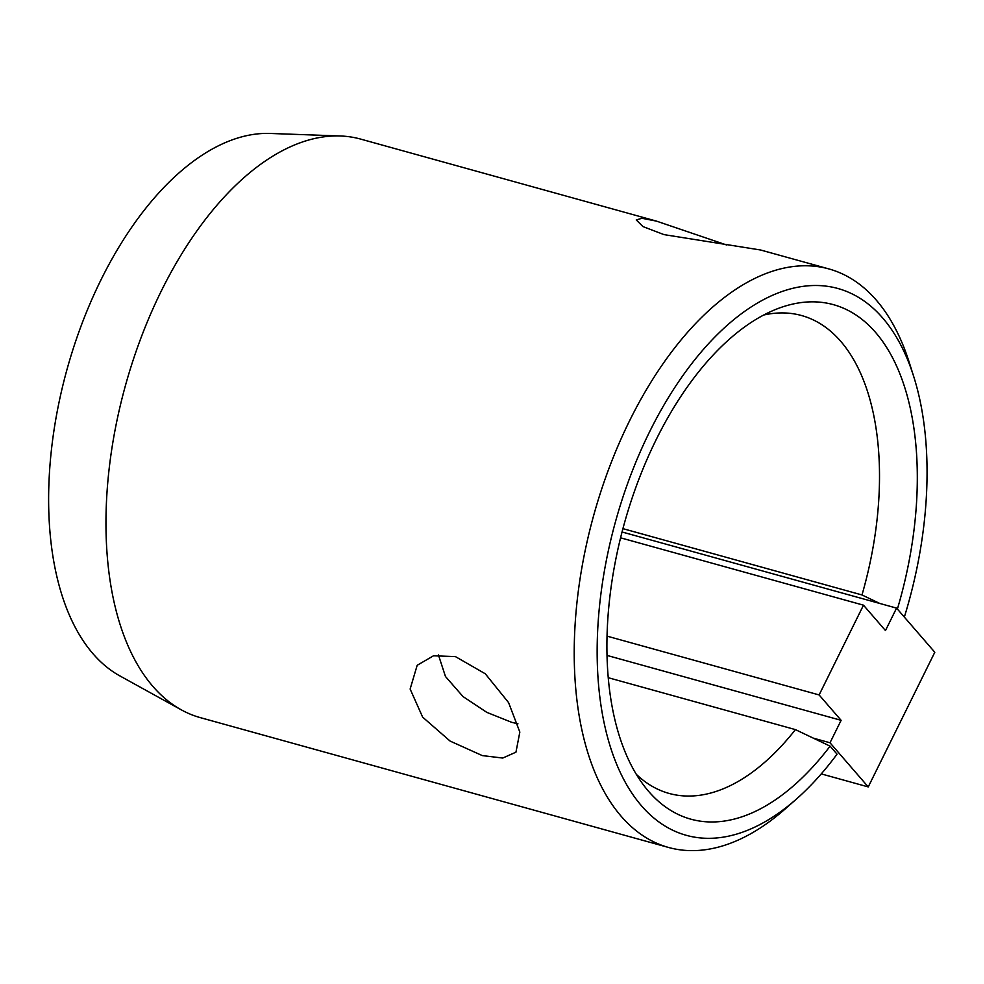 <?xml version="1.0" encoding="UTF-8"?>
<svg xmlns="http://www.w3.org/2000/svg" width="984" height="984" viewBox="0 0 984 984"><rect width="100%" height="100%" fill="white"/><g stroke="black" fill="none" stroke-linecap="round" stroke-linejoin="round"><path stroke-width="1.48" d="M904.345 617.091A283.724 152.028 105.5 0 0 913.669 376.392A283.724 152.028 105.5 0 0 882.673 317.967A283.724 152.028 105.5 0 0 649.526 431.927A283.724 152.028 105.5 0 0 641.543 805.847A283.724 152.028 105.5 0 0 796.499 798.983L785.109 809.02A300.169 160.835 -74.5 0 1 668.53 847.458A300.169 160.835 -74.5 0 1 621.187 816.277A300.169 160.835 -74.5 0 1 609.649 466.613A300.169 160.835 -74.5 0 1 828.934 268.94L760.595 249.998L664.028 234.623L642.946 226.578L636.254 219.924L641.974 218.288L656.463 221.117L726.561 244.967M455.457 656.623L485.284 673.782L508.568 702.576L519.835 732.059L515.96 752.17L502.762 758.049L482.295 755.589L450.106 741.075L422.64 717.127L410.131 689.034L417.179 665.295L433.538 655.774L455.457 656.623M438.433 654.963L445.469 676.5L462.984 696.537L486.797 712.354L511.582 722.281L517.953 723.818M181.253 709.821L119.79 675.86A283.724 152.028 -74.5 0 1 93.025 653.757A283.724 152.028 -74.5 0 1 76.051 340.107A283.724 152.028 -74.5 0 1 270.194 133.455L340.366 135.989A300.169 160.835 105.5 0 0 134.98 354.621A300.169 160.835 105.5 0 0 152.926 686.438A300.169 160.835 105.5 0 0 181.253 709.821A300.169 160.835 105.5 0 0 200.269 717.619L668.53 847.458M656.463 221.117L360.685 139.101A300.169 160.835 105.5 0 0 340.366 135.989M636.341 774.359A247.968 132.865 105.5 0 0 669.095 793.436A247.968 132.865 105.5 0 0 795.429 729.611L830.102 746.155A266.947 143.037 -74.5 0 1 648.677 791.431A266.947 143.037 -74.5 0 1 645.233 787.261A266.947 143.037 -74.5 0 1 624.274 523.685A266.947 143.037 -74.5 0 1 777.975 308.546A266.947 143.037 -74.5 0 1 875.551 332.395A266.947 143.037 -74.5 0 1 897.383 609.059M879.831 603.475L861.984 594.951A247.968 132.865 105.5 0 0 840.717 341.3A247.968 132.865 105.5 0 0 801.603 315.544A247.968 132.865 105.5 0 0 763.707 315.028M796.499 798.983A283.724 152.028 105.5 0 0 837.04 754.174L830.102 746.155M828.934 268.94A300.169 160.835 -74.5 0 1 876.277 300.12A300.169 160.835 -74.5 0 1 909.081 361.928L913.669 376.392M608.247 677.705L795.429 729.611M622.921 528.654L861.984 594.951M821.259 773.891L868.245 786.917L934.8 652.257L896.572 608.112L885.477 630.559L863.485 605.172L819.119 694.938L841.111 720.325L830.016 742.772L868.245 786.917M813.288 738.135L830.016 742.772M896.572 608.112L622.048 531.987M607.042 636.131L819.119 694.938M841.111 720.325L607.017 655.418M620.572 537.817L863.485 605.172"/></g></svg>
